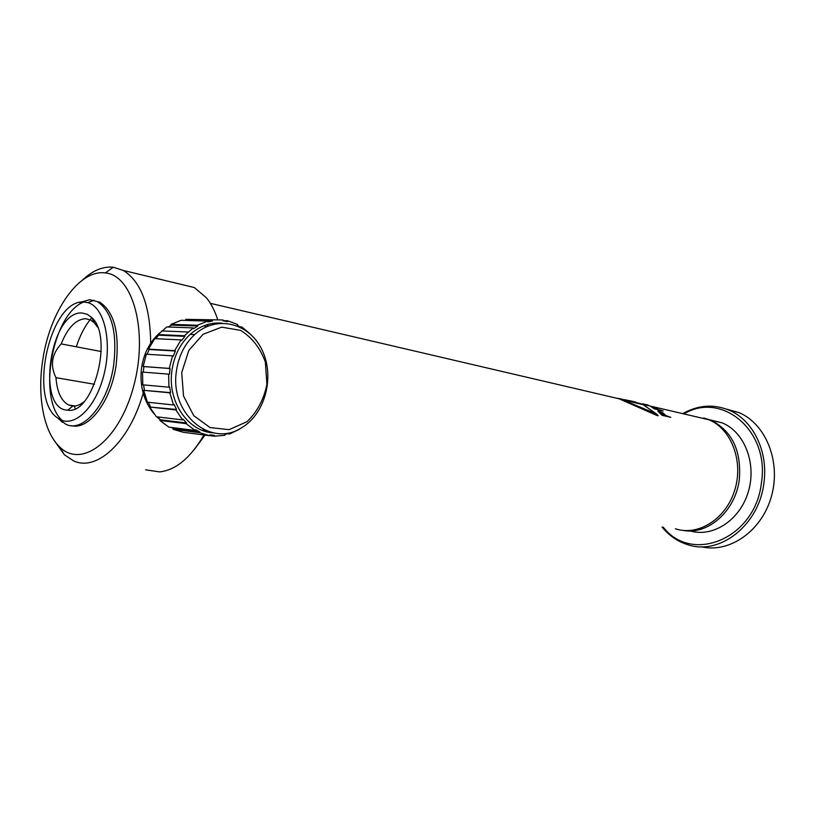 <?xml version="1.0" encoding="UTF-8"?>
<svg xmlns="http://www.w3.org/2000/svg" width="815" height="815" viewBox="0 0 815 815"><rect width="100%" height="100%" fill="white"/><g stroke="black" fill="none" stroke-linecap="round" stroke-linejoin="round"><path stroke-width="1.22" d="M249.003 332.897L241.78 326.958L240.079 326.897M241.78 326.958L241.474 327.732L237.359 325.287L237.664 324.513L227.65 320.774L222.964 320.631M227.65 320.774L227.558 321.63L222.943 320.825L223.035 319.969L185.81 319.358L185.932 320.193L184.924 320.397M171.007 324.35L181.175 320.285L207.703 321.09L197.454 325.246L171.007 324.35L171.354 325.103L168.277 327.009M158.09 334.588L166.79 326.958L193.196 327.915L184.414 335.749L158.09 334.588L158.63 335.189L155.736 338.694M148.452 349.136L154.738 338.643L181.032 339.896L174.675 350.644L148.452 349.136L149.135 349.503L147.148 354.27M143.155 366.485L146.333 354.219L172.536 355.849L169.306 368.421L143.155 366.485L143.909 366.587L143.267 372.139M142.503 372.078L168.644 374.146L168.909 387.196L142.788 384.823L142.503 372.078M143.684 390.324L169.805 392.82L173.513 404.974L147.383 402.192L143.684 390.324L170.559 392.636L169.663 387.013L168.909 387.196M149.705 407.021L175.846 409.914L182.58 419.888L156.399 416.781L149.705 407.021L176.519 409.466L174.186 404.525L173.513 404.974M159.893 420.448L186.095 423.637L195.091 430.463L168.827 427.131L159.893 420.448L160.402 419.807L186.615 422.985L183.1 419.226L182.58 419.888M173.106 429.291L199.4 432.663L209.7 435.719L183.334 432.307L173.106 429.291L173.422 428.517L199.726 431.869L195.417 429.658L195.091 430.463M227.293 433.763L229.453 434.038L239.253 429.362M203.434 430.758L207.957 431.329M209.71 435.597L214.355 436.198L224.909 435.291L224.787 434.456L229.331 433.203L229.453 434.038M159.526 333.07L159.496 333.07C149.369 342.341 143.318 354.433 141.352 369.338C139.742 386.544 143.919 401.306 153.882 413.623M156.857 416.832L160.321 419.919M206.338 326.835L204.076 325.705M169.184 326.448L168.124 326.998M208.528 325.898L206.266 324.92M171.323 427.447L173.422 428.517M157.672 416.934L160.402 419.807M148.299 402.294L150.368 406.583M143.572 384.894L144.428 390.151M207.703 321.09L207.835 321.956L212.511 320.988L212.379 320.132M193.196 327.915L193.552 328.7L197.8 326.02L197.454 325.246M181.032 339.896L181.582 340.507L184.964 336.361L184.414 335.749M172.536 355.849L173.218 356.226L175.368 351.021L174.675 350.644M168.644 374.146L169.408 374.248L170.07 368.523L169.306 368.421M169.805 392.82L170.559 392.636M175.846 409.914L176.519 409.466M186.095 423.637L186.615 422.985M199.4 432.663L199.726 431.869M214.355 436.198L214.457 435.342L209.801 434.864L209.7 435.719M221.925 323.137C210.372 322.231 199.787 325.969 190.17 334.364C179.921 343.91 173.799 356.338 171.782 371.671C167.645 402.457 188.734 432.072 213.795 432.908M176.285 372.007C170.162 414.336 210.79 447.466 240.843 428.181C264.946 414.733 275.083 377.213 262.226 350.369C249.848 323.178 216.79 314.366 194.704 334.558C184.445 344.144 178.312 356.624 176.285 372.007M181.714 372.628L183.528 396.009L193.756 415.67L210.117 427.6L229.137 429.637L247.006 421.691C257.214 411.881 263.846 399.452 266.892 384.405L265.374 362.155C260.331 348.066 252.059 337.471 240.557 330.36L221.69 327.151L203.149 334.242L188.785 350.481L181.714 372.628M202.823 429.882L205.023 430.157M143.909 366.587L170.07 368.523M149.135 349.503L175.368 351.021M158.63 335.189L184.964 336.361M171.354 325.103L197.8 326.02M185.932 320.193L212.511 320.988M82.437 280.115C92.615 270.519 102.894 266.22 113.275 267.218L123.228 270.427C140.995 281.389 150.154 305.676 150.704 343.268M143.196 393.146C129.34 442.301 96.578 472.119 73.411 460.77L64.334 454.729L53.362 439.254M145.62 469.817L159.75 471.916C176.02 469.98 190.751 457.673 203.944 434.976M217.737 319.694C214.875 310.923 211.116 303.638 206.48 297.852L194.347 287.563L179.952 284.099M205.003 435.118L194.52 449.279M79.452 302.497L89.742 299.706L99.807 302.212C114.324 312.023 119.744 333.101 116.076 365.446C111.003 401.398 88.713 430.493 71.435 425.644M62.195 420.428C37.083 398.637 52.598 313.541 83.792 302.019M42.777 359.975C36.991 396.131 43.704 432.449 59.953 447.211C82.03 469.012 119.571 440.273 133.782 385.801C148.462 331.522 132.977 275.195 105.349 272.944C79.065 268.981 49.695 311.727 42.777 359.975M94.448 384.262L55.97 377.681C57.06 391.903 61.268 401 68.582 404.974L72.81 406.053C76.478 406.257 80.206 404.821 83.986 401.754M101.213 351.54L61.186 343.899C51.722 354.179 49.98 365.436 55.97 377.681M97.596 327.161L94.408 322.872L90.628 320.01L85.606 318.696C75.866 319.297 67.727 327.701 61.186 343.899M665.142 415.416L659.702 411.544L659.162 411.707L662.228 414.754L665.142 415.416L662.228 414.754M657.399 409.252L651.287 406.44L654.486 408.58L657.399 409.252L654.486 408.58M659.152 411.646L662.157 414.845M650.859 406.481L654.435 408.682M621.631 399.299L643.076 404.637L656.36 413.877M606.034 395.744L619.064 398.78L657.359 415.67L658.163 415.691L656.666 414.02L621.611 399.401M622.405 399.258L618.014 398.352M657.899 410.964L662.88 412.991L665.967 415.721L670.602 417.28M656.554 407.582L657.705 408.081L657.501 409.12L658.235 409.568L662.85 410.882M651.735 406.532L656.37 408.478L656.564 407.459L657.705 408.081M621.692 399.299L625.553 399.941M658.836 410.892L662.941 412.889L666.028 415.619L670.806 417.331L662.106 415.344L658.439 411.809L657.909 411.096L658.785 410.994M657.746 407.969L657.552 409.018L658.286 409.456L663.186 410.964L654.486 408.936L650.289 406.135M650.329 406.023L656.421 408.366M643.422 403.995L648.22 405.187M642.526 403.792L648.241 405.096M658.163 415.691L643.167 404.413L649.535 405.901M642.811 404.26L625.584 399.819M629.353 400.593L635.496 402.039M696.896 416.832L696.102 416.771M675.391 528.792C698.17 536.413 725.89 519.114 734.712 490.263C743.82 461.524 731.422 428.914 708.877 419.756L657.033 407.653M701.175 546.753C729.211 553.507 761.597 531.36 771.326 496.702C781.361 462.156 765.998 423.882 738.971 412.594L726.226 409.038M663.278 527.193C691.864 564.459 755.546 538.644 761.444 482.653C769.869 430.473 721.489 390.966 683.958 413.939M682.726 413.653C697.966 405.035 713.4 403.863 729.028 410.149C752.897 419.929 768.504 451.367 763.9 483.01C759.101 525.359 719.451 555.84 687.554 544.634C677.54 541.466 669.034 535.608 662.035 527.03M703.691 417.993L711.016 420.255C732.064 430.962 741.507 450.644 739.348 479.332C735.66 510.893 708.021 535.251 683.235 530.433M710.293 419.959L722.243 422.883C744.523 431.909 756.931 463.684 748.262 491.944C739.877 520.296 712.819 537.747 690.111 530.911M97.454 301.693C111.961 311.513 117.37 332.612 113.682 365.008C108.283 403.741 83.15 433.509 65.669 424.167L58.303 418.441M91.84 317.667C85.341 325.185 80.165 334.894 76.315 346.793M74.297 405.87L75.255 408.621M82.02 313.011L87.154 314.244L91.789 317.606C113.774 336.748 93.287 414.845 67.767 410.19C35.514 409.843 50.265 310.25 82.02 313.011M83.711 302.019C49.98 299.146 27.822 399.462 57.855 418.126C72.535 429.281 95.019 409.456 103.668 375.837C112.602 342.341 104.422 306.807 87.755 302.61L83.711 302.019M161.767 330.931L188.133 331.99M190.17 334.364L194.704 334.558M194.347 287.563L123.228 270.427M59.953 447.211L64.334 454.729M105.349 272.944L113.275 267.218M94.336 320.784L93.256 320.56M75.021 405.982L68.582 404.974M622.273 399.778L643.076 404.637M619.665 399.044L621.845 399.554M210.331 303.333L619.064 398.78M651.786 406.43L656.554 407.541M729.028 410.149L738.971 412.594M711.016 420.255L722.243 422.883M57.855 418.126L62.419 422.272M87.755 302.61L94.041 300.328M94.408 322.872L91.789 317.606M72.81 406.053L67.767 410.19"/></g></svg>
